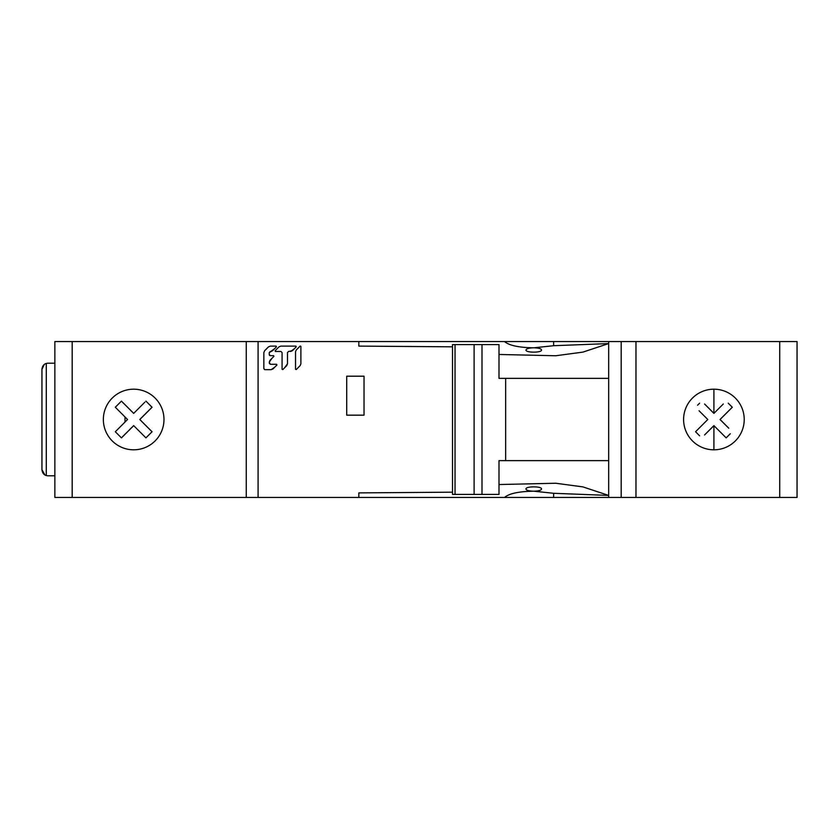 <?xml version="1.0" encoding="UTF-8"?>
<svg xmlns="http://www.w3.org/2000/svg" width="839" height="839" viewBox="0 0 839 839"><rect width="100%" height="100%" fill="white"/><g stroke="black" fill="none" stroke-linecap="round" stroke-linejoin="round"><path stroke-width="1.26" d="M246.257 341.557L246.257 497.443L54.86 497.443L54.86 341.557L797.05 341.557L797.05 345.888M797.05 341.557L797.05 497.443L246.257 497.443M358.84 497.443L358.84 492.892L452.515 492.178M358.84 341.557L358.84 346.108L452.515 346.822M364.032 376.197L346.717 376.197L346.717 415.169L364.032 415.169L364.032 376.197M264.369 369.517L264.914 369.663L263.845 368.604L263.855 352.6L264.621 350.744L268.438 346.895L270.357 346.119L276.136 346.119L276.451 346.843L272.612 350.702L270.745 351.478L274.531 348.762M270.305 351.478L269.246 352.537L272.612 350.702M271.962 358.337L269.246 362.154L270.011 360.298L273.902 356.376L273.598 355.652L273.902 356.376L273.598 355.652L270.305 355.652L269.246 354.593L269.246 352.537M269.246 363.235L270.305 364.294L269.246 362.154M270.305 364.294L276.608 364.294L276.912 365.017L273.063 368.887L271.196 369.663L274.993 366.947M264.914 369.663L271.196 369.663L273.063 368.887M296.251 346.853L295.936 346.119L296.251 346.853L295.936 346.119L280.824 346.119L278.947 346.895L275.108 350.765L275.412 351.489L275.108 350.765L278.947 346.895L280.824 346.119L295.936 346.119L296.251 346.853L292.402 350.712L290.535 351.489L294.321 348.783M284.746 367.629L287.483 363.79L286.707 365.657L287.483 363.79L287.483 352.548L288.543 351.489L287.483 352.548L288.543 351.489L292.402 350.712M286.707 365.657L282.806 369.59L282.072 369.286L282.082 352.548L281.013 351.489L282.082 352.548M275.412 351.489L275.108 350.765L275.412 351.489L281.013 351.489M296.293 349.926L300.163 346.046L300.886 346.339L300.163 346.046L296.293 349.926L295.527 351.793L296.293 349.926L295.527 351.793L295.527 369.265L296.251 369.559L295.527 369.265L296.251 369.559L300.11 365.678L300.886 363.811L300.886 346.339L300.163 346.046L300.886 346.339M300.886 363.811L300.11 365.678L300.886 363.811M525.959 349.999C526.462 348.657 529.063 347.923 533.751 347.807C538.596 347.923 541.197 348.657 541.543 349.999C541.816 352.883 525.581 352.82 525.959 349.999M504.564 341.557C509.084 345.479 518.817 347.566 533.751 347.807L553.625 345.71L608.674 343.581L582.916 352.107L555.754 355.757L498.995 354.467M608.674 378.368L498.995 378.368L505.644 378.368L505.644 460.632L498.995 460.632L608.674 460.632L608.674 341.557M553.625 497.443L553.625 493.29L608.674 495.419L608.674 460.632M635.972 497.443L635.972 341.557M744.224 419.5A30.309 30.309 0 0 1 713.916 449.809A30.309 30.309 0 0 1 683.596 419.5A30.309 30.309 0 0 1 713.916 389.191A30.309 30.309 0 0 1 744.224 419.5M797.05 497.443L797.05 350.22M54.86 341.557L54.86 497.443M163.983 419.5A30.309 30.309 0 0 1 133.674 449.809A30.309 30.309 0 0 1 103.354 419.5A30.309 30.309 0 0 1 133.674 389.191A30.309 30.309 0 0 1 163.983 419.5M125.011 416.952L125.011 422.048L127.559 419.5L115.31 407.251L121.435 401.126L133.684 413.375L144.906 402.143M116.495 430.564L115.31 431.749L121.435 437.874L133.684 425.625L145.923 437.874L152.048 431.749L139.798 419.5L152.048 407.251L145.923 401.126M115.31 431.749L125.011 422.048M131.838 411.54L129.783 409.474M127.507 407.198L122.599 402.301M121.435 401.126L119.453 403.108M117.408 405.153L116.233 406.328M115.31 407.251L116.485 408.425M123.962 415.913L124.487 416.438M125.714 417.654L126.374 418.315M126.374 420.685L125.714 421.346M116.233 432.672L117.408 433.847M119.453 435.892L121.435 437.874M122.599 436.7L127.507 431.802M129.783 429.516L131.838 427.46M137.848 429.788L145.923 437.874M147.979 435.819L150.013 433.784M152.048 431.749L139.798 419.5L152.048 407.251M150.013 405.216L147.979 403.181M141.938 405.111L137.848 409.212M704.561 404.01L713.916 413.375L723.281 404.02M728.755 410.785L732.29 407.251L728.21 403.171M730.255 405.216L732.29 407.251L720.04 419.5L728.766 428.215M723.27 434.98L726.165 437.874L730.255 433.784M728.21 435.829L726.165 437.874L713.916 425.625L704.55 434.99M699.086 428.215L695.552 431.749L699.632 435.829M697.587 433.784L695.552 431.749L707.801 419.5L699.076 410.785M699.632 403.171L697.587 405.216M715.908 411.383L713.916 413.375L713.916 389.191M709.689 409.138L707.235 406.684M702.306 414.015L705.221 416.92M707.141 418.839L707.801 419.5L707.141 420.161M705.221 422.08L702.306 424.985M704.613 434.927L707.235 432.316M709.689 429.851L711.923 427.628M713.916 449.809L713.916 425.625L715.908 427.617M718.142 429.841L720.596 432.295M725.536 424.985L722.62 422.08M720.753 420.213L720.04 419.5L720.764 418.787M722.62 416.92L725.536 414.015M720.596 406.705L718.142 409.159M553.625 493.29L533.751 491.193C518.817 491.434 509.084 493.521 504.564 497.443M608.674 497.443L608.674 495.419L582.916 486.893L555.754 483.243L498.995 484.533M541.543 489.001C541.197 490.343 538.596 491.077 533.751 491.193C528.906 491.077 526.305 490.343 525.959 489.001C525.529 486.159 541.973 486.159 541.543 489.001M553.625 345.71L553.625 341.557M264.621 350.744L263.855 352.6L264.621 350.744L268.438 346.895L270.357 346.119M276.451 346.843L276.136 346.119M269.896 355.579A1.059 1.059 0 0 1 269.329 355.002M273.902 356.376L273.598 355.652M276.912 365.017L276.608 364.294M280.824 346.119L278.947 346.895M282.072 369.286L282.806 369.59M298.17 367.629L300.11 365.678M295.527 369.265L296.251 369.559M498.995 460.632L498.995 494.412L452.515 494.412L452.515 344.588L498.995 344.588L498.995 378.368M44.278 364.493L41.95 369.275C42.359 366.056 43.806 364.126 46.281 363.465L45.694 363.665M41.95 369.275L41.95 469.725L44.918 474.947M44.949 474.958L46.281 475.535C43.806 474.874 42.359 472.944 41.95 469.725M54.86 475.797L48.012 475.797A6.062 6.062 0 0 1 46.281 475.535L46.281 363.465A6.062 6.062 0 0 1 48.012 363.203L54.86 363.203M258.087 497.443L258.087 341.557M621.185 497.443L621.185 341.557M779.725 341.557L779.725 497.443M72.185 497.443L72.185 341.557M482.006 494.412L482.006 344.588M455.032 344.588L455.032 494.412M474.108 494.412L474.108 344.588"/></g></svg>
